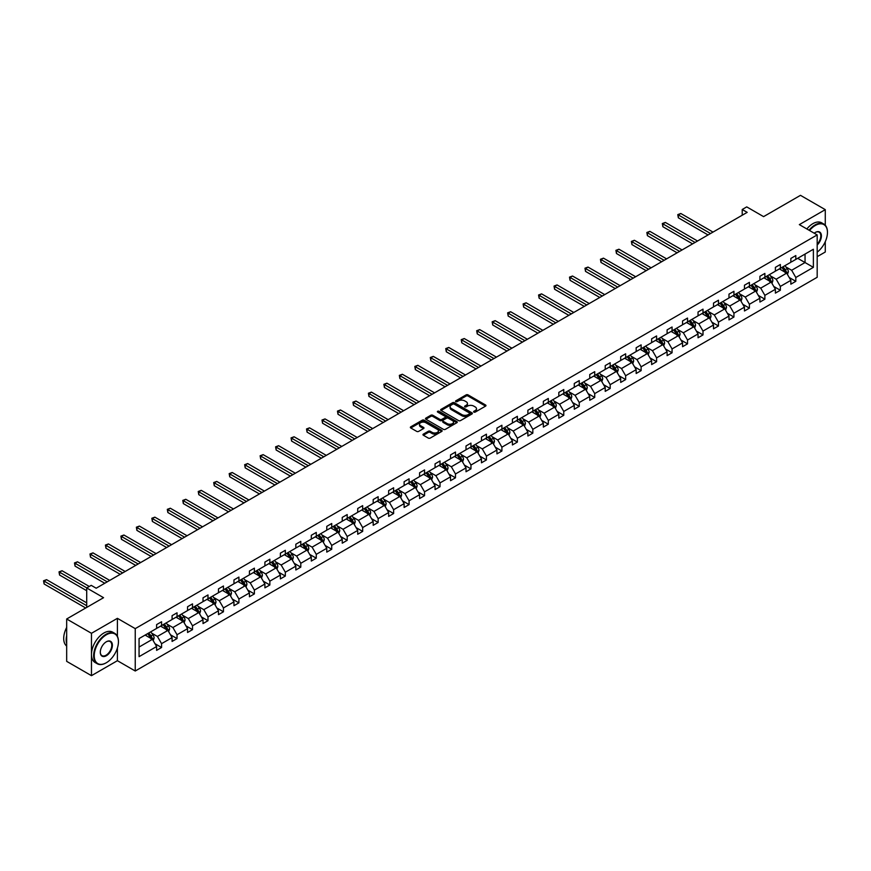 <?xml version="1.0" encoding="UTF-8"?>
<svg xmlns="http://www.w3.org/2000/svg" width="871" height="871" viewBox="0 0 871 871"><rect width="100%" height="100%" fill="white"/><g stroke="black" fill="none" stroke-linecap="round" stroke-linejoin="round"><path stroke-width="1.31" d="M473.868 412.103A0.969 0.555 0 0 0 475.228 412.103L485.572 406.126A1.372 0.795 0 0 0 485.974 405.57A1.372 0.795 0 0 0 485.572 405.004L468.054 394.89A1.372 0.795 0 0 0 466.105 394.89L455.762 400.867A0.969 0.555 0 0 0 457.123 401.651L458.462 400.878A4.409 2.548 0 0 1 464.689 400.878L466.148 401.716A4.409 2.548 0 0 1 467.444 403.513A4.409 2.548 0 0 1 466.148 405.32L464.809 406.093A0.969 0.555 0 0 0 466.17 406.877L467.509 406.104A4.409 2.548 0 0 1 473.748 406.104L475.207 406.942A4.409 2.548 0 0 1 476.491 408.739A4.409 2.548 0 0 1 475.207 410.546L473.868 411.319A0.969 0.555 0 0 0 473.868 412.103L473.868 411.319M825.273 225.241L825.273 209.65L800.482 195.333L763.584 216.629L746.73 206.895L742.223 209.497L742.223 215.224M817.183 256.673L825.273 252.013L825.273 241.692M117.4 636.287L117.4 618.334L91.466 633.304L91.466 675.667L66.675 661.35L66.675 618.987L103.562 597.691L86.708 587.958L86.708 607.425M91.466 633.304L66.675 618.987M423.371 434.117A1.372 0.795 0 0 0 422.968 434.673A1.372 0.795 0 0 0 423.371 435.239L428.292 438.08A1.372 0.795 0 0 0 430.23 438.08L441.717 431.45A1.372 0.795 0 0 0 442.12 430.884A1.372 0.795 0 0 0 441.717 430.318L424.199 420.203A1.372 0.795 0 0 0 422.25 420.203L410.764 426.834A1.372 0.795 0 0 0 410.361 427.4A1.372 0.795 0 0 0 410.764 427.966L416.708 431.385A1.372 0.795 0 0 0 418.646 431.385L423.567 428.554A1.372 0.795 0 0 0 423.97 427.988A1.372 0.795 0 0 0 423.567 427.432L420.617 425.723A3.68 2.123 0 0 1 419.539 424.221A3.68 2.123 0 0 1 421.814 422.261A3.68 2.123 0 0 1 425.832 422.718L437.362 429.381A3.68 2.123 0 0 1 438.44 430.884A3.68 2.123 0 0 1 436.164 432.843A3.68 2.123 0 0 1 432.158 432.386L430.23 431.276A1.372 0.795 0 0 0 428.292 431.276L423.371 434.117L423.371 435.239M86.708 587.958L91.215 585.356L96.18 588.219L747.176 212.361L742.223 209.497M117.4 618.334L135.245 628.633L817.183 234.92L817.183 277.283L135.245 671.008L135.245 628.633M825.273 209.65L799.338 224.62L817.183 234.92M458.56 420.595A1.372 0.795 0 0 0 460.509 420.595L471.995 413.965A1.372 0.795 0 0 0 472.398 413.409A1.372 0.795 0 0 0 471.995 412.843L454.466 402.729A1.372 0.795 0 0 0 452.528 402.729L441.042 409.359A1.372 0.795 0 0 0 440.639 409.925A1.372 0.795 0 0 0 441.042 410.481L458.56 420.595M438.069 412.31A0.969 0.555 0 0 1 439.038 412.44L456.84 422.718L445.364 429.338A1.372 0.795 0 0 1 443.426 429.338L425.897 419.223L430.818 416.403L430.818 415.26L425.897 418.102A1.372 0.795 0 0 0 425.494 418.657A1.372 0.795 0 0 0 425.897 419.223L425.897 418.102M430.818 416.403A1.372 0.795 0 0 1 432.767 416.403L432.767 415.26A1.372 0.795 0 0 0 430.818 415.26M432.767 415.26L439.866 419.365A1.372 0.795 0 0 0 441.815 419.365L445.081 417.481A1.372 0.795 0 0 0 445.484 416.915A1.372 0.795 0 0 0 445.081 416.36L437.678 412.092A0.969 0.555 0 0 1 439.038 411.297L456.85 421.586A1.372 0.795 0 0 1 457.253 422.141A1.372 0.795 0 0 1 456.85 422.707L456.85 421.586M139.066 638.574L156.617 628.437L156.617 624.605L161.571 621.742L161.571 625.574L172.088 619.51L172.088 615.666L177.042 612.803L177.042 616.646L187.559 610.571L187.559 606.739L192.513 603.875L192.513 607.708L203.019 601.643L203.019 597.811L207.984 594.947L207.984 598.78L218.49 592.716L218.49 588.872L223.455 586.009L223.455 589.852L233.961 583.777L233.961 579.944L238.915 577.081L238.915 580.913L249.433 574.849L249.433 571.017L254.386 568.153L254.386 571.986L264.904 565.921L264.904 562.078L269.858 559.215L269.858 563.058L280.375 556.983L280.375 553.15L285.329 550.287L285.329 554.119L295.835 548.055L295.835 544.223L300.8 541.359L300.8 545.192L311.306 539.127L311.306 535.284L316.271 532.421L316.271 536.264L326.777 530.189L326.777 526.356L331.731 523.493L331.731 527.325L342.249 521.261L342.249 517.428L347.202 514.565L347.202 518.397L357.72 512.333L357.72 508.49L362.674 505.637L362.674 509.47L373.191 503.394L373.191 499.562L378.145 496.699L378.145 500.542L388.651 494.467L388.651 490.634L393.616 487.771L393.616 491.603L404.122 485.539L404.122 481.707L409.087 478.843L409.087 482.676L419.593 476.611L419.593 472.768L424.547 469.905L424.547 473.748L435.065 467.673L435.065 463.84L440.018 460.977L440.018 464.809L450.536 458.745L450.536 454.912L455.489 452.049L455.489 455.881L466.007 449.817L466.007 445.974L470.961 443.11L470.961 446.954L481.467 440.878L481.467 437.046L486.432 434.183L486.432 438.015L496.938 431.951L496.938 428.118L501.903 425.255L501.903 429.087L512.409 423.023L512.409 419.18L517.374 416.316L517.374 420.16L527.88 414.084L527.88 410.252L532.834 407.388L532.834 411.221L543.352 405.157L543.352 401.324L548.305 398.461L548.305 402.293L558.823 396.229L558.823 392.386L563.777 389.522L563.777 393.365L574.283 387.29L574.283 383.458L579.248 380.594L579.248 384.427L589.754 378.362L589.754 374.53L594.719 371.667L594.719 375.499L605.225 369.435L605.225 365.591L610.19 362.739L610.19 366.571L620.696 360.496L620.696 356.664L625.65 353.8L625.65 357.643L636.168 351.568L636.168 347.736L641.121 344.872L641.121 348.705L651.639 342.641L651.639 338.808L656.592 335.945L656.592 339.777L667.099 333.713L667.099 329.869L672.064 327.006L672.064 330.849L682.57 324.774L682.57 320.942L687.535 318.078L687.535 321.911L698.041 315.846L698.041 312.014L703.006 309.151L703.006 312.983L713.512 306.919L713.512 303.075L718.466 300.212L718.466 304.055L728.983 297.98L728.983 294.148L733.937 291.284L733.937 295.117L744.455 289.052L744.455 285.22L749.408 282.356L749.408 286.189L759.926 280.124L759.926 276.281L764.88 273.418L764.88 277.261L775.386 271.186L775.386 267.353L780.351 264.49L780.351 268.322L790.857 262.258L790.857 258.426L795.822 255.562L795.822 259.395L813.372 249.258L813.372 267.353L795.822 277.49L795.822 281.322L790.857 284.186L790.857 280.353L780.351 286.417L780.351 290.25L775.386 293.113L775.386 289.281L764.88 295.345L764.88 299.189L759.926 302.052L759.926 298.209L749.408 304.284L749.408 308.116L744.455 310.98L744.455 307.147L733.937 313.212L733.937 317.044L728.983 319.907L728.983 316.075L718.466 322.139L718.466 325.983L713.512 328.846L713.512 325.003L703.006 331.078L703.006 334.91L698.041 337.774L698.041 333.941L687.535 340.006L687.535 343.838L682.57 346.702L682.57 342.869L672.064 348.933L672.064 352.777L667.099 355.64L667.099 351.797L656.592 357.872L656.592 361.705L651.639 364.568L651.639 360.736L641.121 366.8L641.121 370.632L636.168 373.496L636.168 369.663L625.65 375.728L625.65 379.571L620.696 382.423L620.696 378.591L610.19 384.666L610.19 388.499L605.225 391.362L605.225 387.519L594.719 393.594L594.719 397.426L589.754 400.29L589.754 396.457L579.248 402.522L579.248 406.354L574.283 409.218L574.283 405.385L563.777 411.45L563.777 415.293L558.823 418.156L558.823 414.313L548.305 420.388L548.305 424.221L543.352 427.084L543.352 423.252L532.834 429.316L532.834 433.148L527.88 436.012L527.88 432.179L517.374 438.244L517.374 442.087L512.409 444.95L512.409 441.107L501.903 447.182L501.903 451.015L496.938 453.878L496.938 450.046L486.432 456.11L486.432 459.942L481.467 462.806L481.467 458.973L470.961 465.038L470.961 468.881L466.007 471.744L466.007 467.901L455.489 473.976L455.489 477.809L450.536 480.672L450.536 476.84L440.018 482.904L440.018 486.737L435.065 489.6L435.065 485.768L424.547 491.832L424.547 495.675L419.593 498.539L419.593 494.695L409.087 500.771L409.087 504.603L404.122 507.466L404.122 503.634L393.616 509.698L393.616 513.531L388.651 516.394L388.651 512.562L378.145 518.626L378.145 522.469L373.191 525.322L373.191 521.489L362.674 527.565L362.674 531.397L357.72 534.261L357.72 530.417L347.202 536.492L347.202 540.325L342.249 543.188L342.249 539.356L331.731 545.42L331.731 549.253L326.777 552.116L326.777 548.284L316.271 554.348L316.271 558.191L311.306 561.055L311.306 557.211L300.8 563.287L300.8 567.119L295.835 569.982L295.835 566.15L285.329 572.214L285.329 576.047L280.375 578.91L280.375 575.078L269.858 581.142L269.858 584.985L264.904 587.849L264.904 584.005L254.386 590.081L254.386 593.913L249.433 596.777L249.433 592.944L238.915 599.008L238.915 602.841L233.961 605.704L233.961 601.872L223.455 607.936L223.455 611.78L218.49 614.643L218.49 610.8L207.984 616.875L207.984 620.707L203.019 623.571L203.019 619.738L192.513 625.803L192.513 629.635L187.559 632.498L187.559 628.666L177.042 634.73L177.042 638.574L172.088 641.437L172.088 637.594L161.571 643.669L161.571 647.501L156.617 650.365L156.617 646.532L139.066 656.658L139.066 638.574M160.58 626.151L167.918 630.386L157.411 636.451L151.674 633.141M157.411 636.451L161.571 643.669M167.918 630.386L172.088 637.594M156.617 627.523L157.411 627.98L161.571 625.574M176.051 617.212L183.389 621.448L172.883 627.523L167.134 624.202M172.883 627.523L177.042 634.73M183.389 621.448L187.559 628.666M172.088 618.584L172.883 619.041L177.042 616.646M191.522 608.285L198.86 612.52L188.343 618.584L182.605 615.274M188.343 618.584L192.513 625.803M198.86 612.52L203.019 619.738M187.559 609.656L188.343 610.114L192.513 607.708M206.993 599.357L214.331 603.592L203.814 609.656L198.076 606.347M203.814 609.656L207.984 616.875M214.331 603.592L218.49 610.8M203.019 600.729L203.814 601.186L207.984 598.78M222.464 590.418L229.802 594.653L219.285 600.729L213.547 597.408M219.285 600.729L223.455 607.936M229.802 594.653L233.961 601.872M218.49 591.79L219.285 592.258L223.455 589.852M237.925 581.49L245.263 585.726L234.756 591.79L229.019 588.48M234.756 591.79L238.915 599.008M245.263 585.726L249.433 592.944M233.961 582.862L234.756 583.32L238.915 580.913M253.396 572.563L260.734 576.798L250.227 582.862L244.49 579.553M250.227 582.862L254.386 590.081M260.734 576.798L264.904 584.005M249.433 573.935L250.227 574.392L254.386 571.986M268.867 563.624L276.205 567.859L265.699 573.935L259.95 570.614M265.699 573.935L269.858 581.142M276.205 567.859L280.375 575.078M264.904 565.007L265.699 565.464L269.858 563.058M284.338 554.696L291.676 558.932L281.159 565.007L275.421 561.686M281.159 565.007L285.329 572.214M291.676 558.932L295.835 566.15M280.375 556.068L281.159 556.525L285.329 554.119M299.809 545.769L307.147 550.004L296.63 556.068L290.892 552.758M296.63 556.068L300.8 563.287M307.147 550.004L311.306 557.211M295.835 547.14L296.63 547.598L300.8 545.192M315.28 536.83L322.618 541.076L312.101 547.14L306.363 543.831M312.101 547.14L316.271 554.348M322.618 541.076L326.777 548.284M311.306 538.213L312.101 538.67L316.271 536.264M330.74 527.902L338.079 532.137L327.572 538.213L321.835 534.892M327.572 538.213L331.731 545.42M338.079 532.137L342.249 539.356M326.777 529.274L327.572 529.731L331.731 527.325M346.212 518.974L353.55 523.21L343.043 529.274L337.306 525.964M343.043 529.274L347.202 536.492M353.55 523.21L357.72 530.417M342.249 520.346L343.043 520.804L347.202 518.397M361.683 510.036L369.021 514.282L358.514 520.346L352.766 517.036M358.514 520.346L362.674 527.565M369.021 514.282L373.191 521.489M357.72 511.419L358.514 511.876L362.674 509.47M377.154 501.108L384.492 505.343L373.975 511.419L368.237 508.098M373.975 511.419L378.145 518.626M384.492 505.343L388.651 512.562M373.191 502.48L373.975 502.937L378.145 500.542M392.625 492.18L399.963 496.416L389.446 502.48L383.708 499.17M389.446 502.48L393.616 509.698M399.963 496.416L404.122 503.634M388.651 493.552L389.446 494.009L393.616 491.603M408.096 483.253L415.434 487.488L404.917 493.552L399.179 490.242M404.917 493.552L409.087 500.771M415.434 487.488L419.593 494.695M404.122 484.624L404.917 485.082L409.087 482.676M423.556 474.314L430.895 478.549L420.388 484.624L414.65 481.304M420.388 484.624L424.547 491.832M430.895 478.549L435.065 485.768M419.593 475.686L420.388 476.143L424.547 473.748M439.028 465.386L446.366 469.621L435.859 475.686L430.122 472.376M435.859 475.686L440.018 482.904M446.366 469.621L450.536 476.84M435.065 466.758L435.859 467.215L440.018 464.809M454.499 456.458L461.837 460.694L451.33 466.758L445.582 463.448M451.33 466.758L455.489 473.976M461.837 460.694L466.007 467.901M450.536 457.83L451.33 458.288L455.489 455.881M469.97 447.52L477.308 451.755L466.791 457.83L461.053 454.51M466.791 457.83L470.961 465.038M477.308 451.755L481.467 458.973M466.007 448.892L466.791 449.36L470.961 446.954M485.441 438.592L492.779 442.827L482.262 448.892L476.524 445.582M482.262 448.892L486.432 456.11M492.779 442.827L496.938 450.046M481.467 439.964L482.262 440.421L486.432 438.015M500.912 429.664L508.25 433.9L497.733 439.964L491.995 436.654M497.733 439.964L501.903 447.182M508.25 433.9L512.409 441.107M496.938 431.036L497.733 431.493L501.903 429.087M516.372 420.726L523.711 424.961L513.204 431.036L507.466 427.715M513.204 431.036L517.374 438.244M523.711 424.961L527.88 432.179M512.409 422.108L513.204 422.566L517.374 420.16M531.843 411.798L539.182 416.033L528.675 422.108L522.938 418.788M528.675 422.108L532.834 429.316M539.182 416.033L543.352 423.252M527.88 413.17L528.675 413.627L532.834 411.221M547.315 402.87L554.653 407.105L544.146 413.17L538.398 409.86M544.146 413.17L548.305 420.388M554.653 407.105L558.823 414.313M543.352 404.242L544.146 404.699L548.305 402.293M562.786 393.932L570.124 398.178L559.607 404.242L553.869 400.932M559.607 404.242L563.777 411.45M570.124 398.178L574.283 405.385M558.823 395.314L559.607 395.772L563.777 393.365M578.257 385.004L585.595 389.239L575.078 395.314L569.34 391.994M575.078 395.314L579.248 402.522M585.595 389.239L589.754 396.457M574.283 386.376L575.078 386.833L579.248 384.427M593.728 376.076L601.066 380.311L590.549 386.376L584.811 383.066M590.549 386.376L594.719 393.594M601.066 380.311L605.225 387.519M589.754 377.448L590.549 377.905L594.719 375.499M609.188 367.137L616.526 371.384L606.02 377.448L600.282 374.138M606.02 377.448L610.19 384.666M616.526 371.384L620.696 378.591M605.225 368.52L606.02 368.977L610.19 366.571M624.659 358.21L631.998 362.445L621.491 368.52L615.753 365.199M621.491 368.52L625.65 375.728M631.998 362.445L636.168 369.663M620.696 359.581L621.491 360.039L625.65 357.643M640.131 349.282L647.469 353.517L636.962 359.581L631.214 356.272M636.962 359.581L641.121 366.8M647.469 353.517L651.639 360.736M636.168 350.654L636.962 351.111L641.121 348.705M655.602 340.354L662.94 344.589L652.433 350.654L646.685 347.344M652.433 350.654L656.592 357.872M662.94 344.589L667.099 351.797M651.639 341.726L652.433 342.183L656.592 339.777M671.073 331.416L678.411 335.651L667.894 341.726L662.156 338.405M667.894 341.726L672.064 348.933M678.411 335.651L682.57 342.869M667.099 332.787L667.894 333.245L672.064 330.849M686.544 322.488L693.882 326.723L683.365 332.787L677.627 329.478M683.365 332.787L687.535 340.006M693.882 326.723L698.041 333.941M682.57 323.86L683.365 324.317L687.535 321.911M702.004 313.56L709.342 317.795L698.836 323.86L693.098 320.55M698.836 323.86L703.006 331.078M709.342 317.795L713.512 325.003M698.041 314.932L698.836 315.389L703.006 312.983M717.475 304.621L724.814 308.857L714.307 314.932L708.569 311.611M714.307 314.932L718.466 322.139M724.814 308.857L728.983 316.075M713.512 305.993L714.307 306.461L718.466 304.055M732.947 295.694L740.285 299.929L729.778 305.993L724.041 302.683M729.778 305.993L733.937 313.212M740.285 299.929L744.455 307.147M728.983 297.065L729.778 297.523L733.937 295.117M748.418 286.766L755.756 291.001L745.249 297.065L739.501 293.756M745.249 297.065L749.408 304.284M755.756 291.001L759.926 298.209M744.455 288.138L745.249 288.595L749.408 286.189M763.889 277.827L771.227 282.062L760.71 288.138L754.972 284.817M760.71 288.138L764.88 295.345M771.227 282.062L775.386 289.281M759.926 279.21L760.71 279.667L764.88 277.261M779.36 268.899L786.698 273.135L776.181 279.21L770.443 275.889M776.181 279.21L780.351 286.417M786.698 273.135L790.857 280.353M775.386 270.271L776.181 270.729L780.351 268.322M797.705 258.306L805.044 262.541L791.652 270.271L785.914 266.962M791.652 270.271L795.822 277.49M813.372 267.353L805.044 262.541L805.044 254.071L813.372 249.258M91.466 675.667L117.4 660.697L135.245 671.008M790.857 261.344L791.652 261.801L795.822 259.395M139.066 647.044L152.447 639.314L145.109 635.079M152.447 639.314L156.617 646.532M789.224 277.511L795.822 281.322M773.753 286.45L780.351 290.25M758.282 295.378L764.88 299.189M742.811 304.306L749.408 308.116M727.35 313.244L733.937 317.044M711.879 322.172L718.466 325.983M696.408 331.1L703.006 334.91M680.937 340.038L687.535 343.838M665.466 348.966L672.064 352.777M649.995 357.894L656.592 361.705M634.534 366.833L641.121 370.632M619.063 375.76L625.65 379.571M603.592 384.688L610.19 388.499M588.121 393.616L594.719 397.426M572.65 402.554L579.248 406.354M557.179 411.482L563.777 415.293M541.718 420.41L548.305 424.221M526.247 429.349L532.834 433.148M510.776 438.276L517.374 442.087M495.305 447.204L501.903 451.015M479.834 456.143L486.432 459.942M464.363 465.07L470.961 468.881M448.892 473.998L455.489 477.809M433.431 482.937L440.018 486.737M417.96 491.865L424.547 495.675M402.489 500.792L409.087 504.603M387.018 509.731L393.616 513.531M371.547 518.659L378.145 522.469M356.076 527.586L362.674 531.397M340.615 536.514L347.202 540.325M325.144 545.453L331.731 549.253M309.673 554.381L316.271 558.191M294.202 563.308L300.8 567.119M278.731 572.247L285.329 576.047M263.26 581.175L269.858 584.985M247.8 590.103L254.386 593.913M232.328 599.041L238.915 602.841M216.857 607.969L223.455 611.78M201.386 616.897L207.984 620.707M185.915 625.835L192.513 629.635M170.444 634.763L177.042 638.574M154.984 643.691L161.571 647.501M117.4 660.697L117.4 648.046M474.249 412.233L475.207 411.689A4.409 2.548 0 0 0 476.491 409.893L476.491 408.739M467.444 403.513L467.444 404.667A4.409 2.548 0 0 1 466.148 406.463L465.201 407.007M485.55 406.136L468.054 396.033A1.372 0.795 0 0 0 466.105 396.033L456.143 401.781M471.973 413.975L454.466 403.872A1.372 0.795 0 0 0 452.528 403.872L441.053 410.491M469.556 413.801A0.969 0.555 0 0 0 469.556 413.017L454.183 404.133A0.969 0.555 0 0 0 452.811 404.133L451.407 404.95A4.409 2.548 0 0 0 450.111 406.746A4.409 2.548 0 0 0 451.407 408.543L461.913 414.618A4.409 2.548 0 0 0 468.141 414.618L469.556 413.801L469.556 414.944A0.969 0.555 0 0 0 469.839 414.552L469.839 413.409M450.111 406.746L450.111 407.889A4.409 2.548 0 0 0 451.407 409.697L451.407 408.543M469.556 414.944L468.141 415.761A4.409 2.548 0 0 1 461.913 415.761L451.407 409.697M432.767 416.403L439.866 420.508A1.372 0.795 0 0 0 441.815 420.508L445.081 418.624A1.372 0.795 0 0 0 445.484 418.069L445.484 416.915M447.248 423.622A3.68 2.123 0 0 0 451.254 424.079A3.68 2.123 0 0 0 453.53 422.119A3.68 2.123 0 0 0 452.452 420.617L448.391 418.265A1.372 0.795 0 0 0 446.442 418.265L443.176 420.149A1.372 0.795 0 0 0 442.773 420.715A1.372 0.795 0 0 0 443.176 421.27L447.248 423.622L447.248 424.765A3.68 2.123 0 0 0 451.254 425.222A3.68 2.123 0 0 0 453.53 423.262L453.53 422.119M442.773 420.715L442.773 421.858A1.372 0.795 0 0 0 443.176 422.424L443.176 421.27M447.248 424.765L443.176 422.424M438.44 430.884L438.44 432.027A3.68 2.123 0 0 1 436.164 433.998A3.68 2.123 0 0 1 432.158 433.529L430.23 432.419A1.372 0.795 0 0 0 428.292 432.419L423.393 435.25M419.539 424.221L419.539 425.375A3.68 2.123 0 0 0 420.617 426.877L420.617 425.723M423.546 428.565L420.617 426.877M441.717 430.318L441.717 431.45L424.199 421.357A1.372 0.795 0 0 0 422.25 421.357L410.785 427.977L410.764 426.834M787.449 274.441L788.364 271.806A3.713 2.145 -120 0 0 787.177 268.638L784.945 265.677M780.949 269.825L779.991 268.529M713.011 232.089L680.817 213.493L678.335 214.93L678.335 217.794L708.058 234.952M785.163 272.656L786.35 271.97A3.713 2.145 -120 0 0 785.294 269.727L783.062 266.755M782.136 267.299L784.586 270.565A1.894 1.089 60 0 1 784.923 271.142L786.35 271.97M781.875 267.451L784.096 270.413A3.713 2.145 60 0 1 785.021 272.177M678.335 217.794L677.79 214.614L710.54 233.515M677.79 214.614L680.817 213.493M817.183 252.165A17.104 9.875 120 0 0 827.45 232.426A17.104 9.875 120 0 0 815.354 225.447A17.104 9.875 120 0 0 809.551 230.51M809.028 230.216A17.529 10.125 -60 0 1 815.06 224.936A17.529 10.125 -60 0 1 823.824 224.065A17.529 10.125 -60 0 1 827.45 232.089A17.529 10.125 -60 0 1 827.45 232.263M814.222 233.21A8.558 4.943 -60 0 1 815.354 232.426L815.354 232.426A8.558 4.943 -60 0 1 821.331 234.898A8.558 4.943 -60 0 1 817.183 245.012M806.851 228.953A17.529 10.125 -60 0 1 812.872 223.673A17.529 10.125 -60 0 1 821.636 222.802L823.824 224.065M817.183 244.185A8.133 4.693 120 0 0 819.121 232.198A8.133 4.693 120 0 0 815.202 232.524M106.044 662.896L106.338 662.733A17.104 9.875 120 0 0 118.434 641.775A17.104 9.875 120 0 0 106.338 634.796A17.104 9.875 120 0 0 94.242 655.743A17.104 9.875 120 0 0 106.338 662.733L106.044 662.896A17.529 10.125 -60 0 1 97.28 663.767A17.529 10.125 -60 0 1 94.591 649.722A17.529 10.125 -60 0 1 106.044 634.273A17.529 10.125 -60 0 1 114.809 633.402A17.529 10.125 -60 0 1 118.434 641.437A17.529 10.125 -60 0 1 118.434 641.6M106.338 655.743A8.558 4.943 -60 0 1 100.296 652.248A8.558 4.943 -60 0 1 106.338 641.775L106.338 641.775A8.558 4.943 -60 0 1 112.392 645.269A8.558 4.943 -60 0 1 106.338 655.743M100.296 652.074A8.133 4.693 120 0 0 101.972 655.634A8.133 4.693 120 0 0 106.044 655.232A8.133 4.693 120 0 0 111.357 648.057A8.133 4.693 120 0 0 110.105 641.546A8.133 4.693 120 0 0 106.186 641.862M97.28 663.767L95.091 662.504A17.529 10.125 -60 0 1 92.413 648.46A17.529 10.125 -60 0 1 103.856 633.021A17.529 10.125 -60 0 1 112.62 632.15L114.809 633.402M66.675 643.604A17.529 10.125 -60 0 1 66.675 635.59M66.675 646.042A17.529 10.125 -60 0 1 66.675 627.436M771.978 283.369L772.893 280.734A3.713 2.145 -120 0 0 771.706 277.577L769.474 274.605M765.489 278.753L764.52 277.468M697.551 241.017L665.346 222.432L662.875 223.858L662.875 226.721L692.587 243.88M769.692 281.583L770.889 280.898A3.713 2.145 -120 0 0 769.822 278.666L767.591 275.693M766.665 276.227L769.115 279.504A1.894 1.089 60 0 1 769.452 280.07L770.889 280.898M766.404 276.379L768.636 279.351A3.713 2.145 60 0 1 769.561 281.104M662.875 226.721L662.319 223.542L695.069 242.454M662.319 223.542L665.346 222.432M756.507 292.308L757.422 289.673A3.713 2.145 -120 0 0 756.235 286.505L754.014 283.532M750.018 287.68L749.049 286.396M682.08 249.944L649.875 231.359L647.403 232.797L647.403 235.649L677.115 252.808M754.221 290.511L755.418 289.825A3.713 2.145 -120 0 0 754.351 287.593L752.119 284.621M751.194 285.155L753.644 288.432A1.894 1.089 60 0 1 753.992 289.009L755.418 289.825M750.933 285.307L753.165 288.279A3.713 2.145 60 0 1 754.09 290.032M647.403 235.649L646.859 232.481L679.598 251.381M646.859 232.481L649.875 231.359M741.036 301.235L741.95 298.601A3.713 2.145 -120 0 0 740.764 295.432L738.543 292.46M734.547 296.619L733.578 295.323M666.609 258.883L634.415 240.287L631.932 241.724L631.932 244.588L661.655 261.746M738.76 299.45L739.947 298.764A3.713 2.145 -120 0 0 738.88 296.521L736.659 293.549M735.723 294.093L738.173 297.359A1.894 1.089 60 0 1 738.521 297.936L739.947 298.764M735.462 294.235L737.693 297.207A3.713 2.145 60 0 1 738.619 298.971M631.932 244.588L631.388 241.409L664.127 260.309M631.388 241.409L634.415 240.287M725.576 310.163L726.479 307.528A3.713 2.145 -120 0 0 725.293 304.371L723.072 301.399M719.076 305.547L718.107 304.262M651.138 267.811L618.943 249.226L616.461 250.652L616.461 253.515L646.184 270.674M723.289 308.378L724.476 307.692A3.713 2.145 -120 0 0 723.409 305.46L721.188 302.487M720.252 303.021L722.701 306.287A1.894 1.089 60 0 1 723.05 306.864L724.476 307.692M720.001 303.173L722.222 306.146A3.713 2.145 60 0 1 723.148 307.899M616.461 253.515L615.917 250.336L648.655 269.248M615.917 250.336L618.943 249.226M710.105 319.102L711.008 316.467A3.713 2.145 -120 0 0 709.832 313.299L707.6 310.326M703.605 314.475L702.647 313.19M635.667 276.738L603.472 258.154L600.99 259.58L600.99 262.443L630.713 279.602M707.818 317.305L709.005 316.619A3.713 2.145 -120 0 0 707.938 314.387L705.717 311.415M704.781 311.949L707.241 315.226A1.894 1.089 60 0 1 707.579 315.803L709.005 316.619M704.53 312.101L706.751 315.073A3.713 2.145 60 0 1 707.677 316.826M600.99 262.443L600.446 259.275L633.195 278.176M600.446 259.275L603.472 258.154M694.633 328.029L695.548 325.395A3.713 2.145 -120 0 0 694.361 322.226L692.129 319.254M688.134 323.413L687.175 322.118M620.196 285.677L588.001 267.081L585.519 268.518L585.519 271.382L615.242 288.541M692.347 326.244L693.534 325.558A3.713 2.145 -120 0 0 692.478 323.315L690.246 320.343M689.32 320.887L691.77 324.154A1.894 1.089 60 0 1 692.107 324.731L693.534 325.558M689.059 321.029L691.28 324.001A3.713 2.145 60 0 1 692.205 325.765M585.519 271.382L584.974 268.203L617.724 287.103M584.974 268.203L588.001 267.081M679.162 336.957L680.077 334.322A3.713 2.145 -120 0 0 678.89 331.165L676.658 328.193M672.673 332.341L671.704 331.056M604.735 294.605L572.53 276.02L570.059 277.446L570.059 280.31L599.771 297.468M676.876 335.172L678.063 334.486A3.713 2.145 -120 0 0 677.007 332.254L674.775 329.282M673.849 329.815L676.299 333.081A1.894 1.089 60 0 1 676.636 333.658L678.063 334.486M673.588 329.967L675.809 332.94A3.713 2.145 60 0 1 676.745 334.693M570.059 280.31L569.503 277.13L602.253 296.031M569.503 277.13L572.53 276.02M663.691 345.896L664.606 343.261A3.713 2.145 -120 0 0 663.419 340.093L661.198 337.121M657.202 341.269L656.233 339.984M589.264 303.533L557.059 284.948L554.587 286.374L554.587 289.237L584.299 306.396M661.405 344.099L662.602 343.414A3.713 2.145 -120 0 0 661.535 341.182L659.303 338.209M658.378 338.743L660.828 342.02A1.894 1.089 60 0 1 661.176 342.597L662.602 343.414M658.117 338.895L660.349 341.868A3.713 2.145 60 0 1 661.274 343.62M554.587 289.237L554.043 286.069L586.782 304.97M554.043 286.069L557.059 284.948M648.22 354.824L649.135 352.189A3.713 2.145 -120 0 0 647.948 349.021L645.727 346.048M641.731 350.207L640.762 348.912M573.793 312.471L541.599 293.875L539.116 295.313L539.116 298.176L568.828 315.335M645.944 353.038L647.131 352.341A3.713 2.145 -120 0 0 646.064 350.109L643.843 347.137M642.907 347.681L645.357 350.948A1.894 1.089 60 0 1 645.705 351.525L647.131 352.341M642.646 347.823L644.878 350.795A3.713 2.145 60 0 1 645.803 352.548M539.116 298.176L538.572 294.997L571.311 313.898M538.572 294.997L541.599 293.875M632.749 363.751L633.663 361.117A3.713 2.145 -120 0 0 632.477 357.959L630.256 354.987M626.26 359.135L625.291 357.85M558.322 321.399L526.128 302.814L523.645 304.24L523.645 307.104L553.368 324.262M630.473 361.966L631.66 361.28A3.713 2.145 -120 0 0 630.593 359.048L628.372 356.076M627.436 356.609L629.885 359.875A1.894 1.089 60 0 1 630.234 360.452L631.66 361.28M627.174 356.762L629.406 359.734A3.713 2.145 60 0 1 630.332 361.487M523.645 307.104L523.101 303.925L555.84 322.825M523.101 303.925L526.128 302.814M617.289 372.679L618.192 370.055A3.713 2.145 -120 0 0 617.006 366.887L614.784 363.915M610.789 368.063L609.831 366.778M542.851 330.327L510.656 311.742L508.174 313.168L508.174 316.031L537.897 333.19M615.002 370.894L616.189 370.208A3.713 2.145 -120 0 0 615.122 367.976L612.901 365.003M611.965 365.537L614.414 368.814A1.894 1.089 60 0 1 614.763 369.38L616.189 370.208M611.714 365.689L613.935 368.662A3.713 2.145 60 0 1 614.861 370.415M508.174 316.031L507.63 312.852L540.379 331.764M507.63 312.852L510.656 311.742M601.817 381.618L602.732 378.983A3.713 2.145 -120 0 0 601.545 375.815L599.313 372.842M595.318 377.001L594.36 375.706M527.38 339.265L495.185 320.67L492.703 322.107L492.703 324.97L522.426 342.129M599.531 379.832L600.718 379.135A3.713 2.145 -120 0 0 599.662 376.903L597.43 373.931M596.504 374.476L598.954 377.742A1.894 1.089 60 0 1 599.292 378.319L600.718 379.135M596.243 374.617L598.464 377.589A3.713 2.145 60 0 1 599.39 379.342M492.703 324.97L492.159 321.791L524.908 340.692M492.159 321.791L495.185 320.67M586.346 390.546L587.261 387.911A3.713 2.145 -120 0 0 586.074 384.753L583.842 381.781M579.857 385.929L578.888 384.634M511.919 348.193L479.714 329.608L477.243 331.034L477.243 333.898L506.955 351.057M584.06 388.76L585.247 388.074A3.713 2.145 -120 0 0 584.191 385.831L581.959 382.859M581.033 383.403L583.483 386.67A1.894 1.089 60 0 1 583.82 387.247L585.247 388.074M580.772 383.556L582.993 386.528A3.713 2.145 60 0 1 583.929 388.281M477.243 333.898L476.687 330.719L509.437 349.619M476.687 330.719L479.714 329.608M570.875 399.473L571.79 396.849A3.713 2.145 -120 0 0 570.603 393.681L568.371 390.709M564.386 394.857L563.417 393.572M496.448 357.121L464.243 338.536L461.772 339.962L461.772 342.826L491.484 359.984M568.589 397.688L569.786 397.002A3.713 2.145 -120 0 0 568.719 394.77L566.488 391.798M565.562 392.331L568.012 395.608A1.894 1.089 60 0 1 568.36 396.174L569.786 397.002M565.301 392.483L567.533 395.456A3.713 2.145 60 0 1 568.458 397.209M461.772 342.826L461.227 339.646L493.966 358.558M461.227 339.646L464.243 338.536M555.404 408.412L556.319 405.777A3.713 2.145 -120 0 0 555.132 402.609L552.911 399.637M548.915 403.785L547.946 402.5M480.977 366.06L448.783 347.464L446.3 348.901L446.3 351.764L476.012 368.912M553.118 406.615L554.315 405.93A3.713 2.145 -120 0 0 553.248 403.698L551.027 400.725M550.091 401.259L552.541 404.536A1.894 1.089 60 0 1 552.889 405.113L554.315 405.93M549.83 401.411L552.062 404.384A3.713 2.145 60 0 1 552.987 406.136M446.3 351.764L445.756 348.585L478.495 367.486M445.756 348.585L448.783 347.464M539.933 417.34L540.847 414.705A3.713 2.145 -120 0 0 539.661 411.537L537.44 408.575M533.444 412.723L532.475 411.428M465.506 374.987L433.312 356.391L430.829 357.829L430.829 360.692L460.552 377.851M537.657 415.554L538.844 414.868A3.713 2.145 -120 0 0 537.777 412.625L535.556 409.653M534.62 410.197L537.069 413.464A1.894 1.089 60 0 1 537.418 414.041L538.844 414.868M534.359 410.35L536.59 413.311A3.713 2.145 60 0 1 537.516 415.075M430.829 360.692L430.285 357.513L463.024 376.414M430.285 357.513L433.312 356.391M524.473 426.267L525.376 423.633A3.713 2.145 -120 0 0 524.19 420.475L521.969 417.503M517.973 421.651L517.015 420.366M450.035 383.915L417.84 365.33L415.358 366.756L415.358 369.62L445.081 386.778M522.186 424.482L523.373 423.796A3.713 2.145 -120 0 0 522.306 421.564L520.085 418.592M519.149 419.125L521.598 422.402A1.894 1.089 60 0 1 521.947 422.968L523.373 423.796M518.898 419.278L521.119 422.25A3.713 2.145 60 0 1 522.045 424.003M415.358 369.62L414.814 366.441L447.552 385.352M414.814 366.441L417.84 365.33M509.002 435.206L509.916 432.571A3.713 2.145 -120 0 0 508.729 429.403L506.497 426.431M502.502 430.579L501.544 429.294M434.564 392.843L402.369 374.258L399.887 375.695L399.887 378.547L429.61 395.706M506.715 433.41L507.902 432.724A3.713 2.145 -120 0 0 506.846 430.492L504.614 427.519M503.688 428.053L506.138 431.33A1.894 1.089 60 0 1 506.476 431.907L507.902 432.724M503.427 428.205L505.648 431.178A3.713 2.145 60 0 1 506.574 432.931M399.887 378.547L399.343 375.379L432.092 394.28M399.343 375.379L402.369 374.258M493.53 444.134L494.445 441.499A3.713 2.145 -120 0 0 493.258 438.331L491.026 435.358M487.041 439.517L486.072 438.222M419.103 401.781L386.898 383.186L384.427 384.623L384.427 387.486L414.139 404.645M491.244 442.348L492.431 441.662A3.713 2.145 -120 0 0 491.375 439.42L489.143 436.447M488.217 436.992L490.667 440.258A1.894 1.089 60 0 1 491.004 440.835L492.431 441.662M487.956 437.133L490.177 440.105A3.713 2.145 60 0 1 491.102 441.869M384.427 387.486L383.871 384.307L416.621 403.208M383.871 384.307L386.898 383.186M478.059 453.062L478.974 450.427A3.713 2.145 -120 0 0 477.787 447.269L475.555 444.297M471.57 448.445L470.601 447.161M403.632 410.709L371.427 392.124L368.956 393.55L368.956 396.414L398.668 413.573M475.773 451.276L476.97 450.59A3.713 2.145 -120 0 0 475.904 448.358L473.672 445.386M472.746 445.919L475.196 449.186A1.894 1.089 60 0 1 475.544 449.763L476.97 450.59M472.485 446.072L474.717 449.044A3.713 2.145 60 0 1 475.642 450.797M368.956 396.414L368.411 393.235L401.15 412.146M368.411 393.235L371.427 392.124M462.588 462L463.503 459.365A3.713 2.145 -120 0 0 462.316 456.197L460.095 453.225M456.099 457.373L455.13 456.088M388.161 419.637L355.967 401.052L353.484 402.478L353.484 405.342L383.196 422.5M460.302 460.204L461.499 459.518A3.713 2.145 -120 0 0 460.432 457.286L458.211 454.314M457.275 454.847L459.725 458.124A1.894 1.089 60 0 1 460.073 458.701L461.499 459.518M457.014 455L459.246 457.972A3.713 2.145 60 0 1 460.171 459.725M353.484 405.342L352.94 402.173L385.679 421.074M352.94 402.173L355.967 401.052M447.117 470.928L448.032 468.293A3.713 2.145 -120 0 0 446.845 465.125L444.624 462.153M440.628 466.312L439.659 465.016M372.69 428.576L340.496 409.98L338.013 411.417L338.013 414.28L367.736 431.439M444.841 469.142L446.028 468.456A3.713 2.145 -120 0 0 444.961 466.214L442.74 463.241M441.804 463.786L444.254 467.052A1.894 1.089 60 0 1 444.602 467.629L446.028 468.456M441.543 463.927L443.775 466.9A3.713 2.145 60 0 1 444.7 468.663M338.013 414.28L337.469 411.101L370.208 430.002M337.469 411.101L340.496 409.98M431.657 479.856L432.56 477.221A3.713 2.145 -120 0 0 431.374 474.064L429.153 471.091M425.157 475.239L424.199 473.955M357.219 437.503L325.025 418.918L322.542 420.345L322.542 423.208L352.265 440.367M429.37 478.07L430.557 477.384A3.713 2.145 -120 0 0 429.49 475.152L427.269 472.18M426.333 472.713L428.782 475.98A1.894 1.089 60 0 1 429.131 476.557L430.557 477.384M426.082 472.866L428.303 475.838A3.713 2.145 60 0 1 429.229 477.591M322.542 423.208L321.998 420.029L354.737 438.93M321.998 420.029L325.025 418.918M416.186 488.794L417.1 486.16A3.713 2.145 -120 0 0 415.913 482.991L413.681 480.019M409.686 484.167L408.728 482.882M341.748 446.431L309.553 427.846L307.071 429.272L307.071 432.136L336.794 449.294M413.899 486.998L415.086 486.312A3.713 2.145 -120 0 0 414.03 484.08L411.798 481.108M410.872 481.641L413.322 484.918A1.894 1.089 60 0 1 413.66 485.495L415.086 486.312M410.611 481.794L412.832 484.766A3.713 2.145 60 0 1 413.758 486.519M307.071 432.136L306.527 428.968L339.276 447.868M306.527 428.968L309.553 427.846M400.714 497.722L401.629 495.087A3.713 2.145 -120 0 0 400.442 491.919L398.21 488.947M394.225 493.106L393.257 491.81M326.277 455.37L294.082 436.774L291.6 438.211L291.6 441.074L321.323 458.233M398.428 495.937L399.615 495.24A3.713 2.145 -120 0 0 398.559 493.008L396.327 490.035M395.401 490.58L397.851 493.846A1.894 1.089 60 0 1 398.189 494.423L399.615 495.24M395.14 490.721L397.361 493.694A3.713 2.145 60 0 1 398.287 495.447M291.6 441.074L291.056 437.895L323.805 456.796M291.056 437.895L294.082 436.774M385.243 506.65L386.158 504.015A3.713 2.145 -120 0 0 384.971 500.858L382.739 497.885M378.754 502.034L377.785 500.749M310.816 464.297L278.611 445.712L276.14 447.139L276.14 450.002L305.852 467.161M382.957 504.864L384.155 504.178A3.713 2.145 -120 0 0 383.088 501.946L380.856 498.974M379.93 499.508L382.38 502.774A1.894 1.089 60 0 1 382.728 503.351L384.155 504.178M379.669 499.66L381.901 502.632A3.713 2.145 60 0 1 382.826 504.385M276.14 450.002L275.595 446.823L308.334 465.724M275.595 446.823L278.611 445.712M369.772 515.578L370.687 512.954A3.713 2.145 -120 0 0 369.5 509.785L367.279 506.813M363.283 510.961L362.314 509.677M295.345 473.225L263.151 454.64L260.669 456.066L260.669 458.93L290.381 476.089M367.486 513.792L368.683 513.106A3.713 2.145 -120 0 0 367.616 510.874L365.395 507.902M364.459 508.435L366.909 511.713A1.894 1.089 60 0 1 367.257 512.279L368.683 513.106M364.198 508.588L366.43 511.56A3.713 2.145 60 0 1 367.355 513.313M260.669 458.93L260.124 455.751L292.863 474.662M260.124 455.751L263.151 454.64M354.301 524.516L355.216 521.881A3.713 2.145 -120 0 0 354.029 518.713L351.808 515.741M347.812 519.9L346.843 518.604M279.874 482.164L247.68 463.568L245.197 465.005L245.197 467.869L274.92 485.027M352.026 522.731L353.212 522.034A3.713 2.145 -120 0 0 352.145 519.802L349.924 516.83M348.988 517.374L351.438 520.64A1.894 1.089 60 0 1 351.786 521.217L353.212 522.034M348.727 517.516L350.959 520.488A3.713 2.145 60 0 1 351.884 522.241M245.197 467.869L244.653 464.689L277.392 483.59M244.653 464.689L247.68 463.568M338.841 533.444L339.744 530.809A3.713 2.145 -120 0 0 338.558 527.652L336.337 524.68M332.341 528.828L331.383 527.532M264.403 491.092L232.209 472.507L229.726 473.933L229.726 476.796L259.449 493.955M336.554 531.658L337.741 530.972A3.713 2.145 -120 0 0 336.674 528.73L334.453 525.757M333.517 526.302L335.966 529.568A1.894 1.089 60 0 1 336.315 530.145L337.741 530.972M333.266 526.454L335.487 529.426A3.713 2.145 60 0 1 336.413 531.179M229.726 476.796L229.182 473.617L261.921 492.518M229.182 473.617L232.209 472.507M323.37 542.372L324.284 539.748A3.713 2.145 -120 0 0 323.097 536.58L320.866 533.607M316.87 537.755L315.912 536.471M248.932 500.019L216.737 481.434L214.255 482.861L214.255 485.724L243.978 502.883M321.083 540.586L322.27 539.9A3.713 2.145 -120 0 0 321.214 537.668L318.982 534.696M318.057 535.23L320.506 538.507A1.894 1.089 60 0 1 320.844 539.073L322.27 539.9M317.795 535.382L320.016 538.354A3.713 2.145 60 0 1 320.942 540.107M214.255 485.724L213.711 482.545L246.46 501.456M213.711 482.545L216.737 481.434M307.899 551.31L308.813 548.676A3.713 2.145 -120 0 0 307.626 545.507L305.394 542.535M301.41 546.683L300.441 545.398M233.461 508.958L201.266 490.362L198.784 491.799L198.784 494.663L228.507 511.81M305.612 549.514L306.799 548.828A3.713 2.145 -120 0 0 305.743 546.596L303.511 543.624M302.585 544.157L305.035 547.434A1.894 1.089 60 0 1 305.373 548.011L306.799 548.828M302.324 544.31L304.545 547.282A3.713 2.145 60 0 1 305.471 549.035M198.784 494.663L198.24 491.484L230.989 510.384M198.24 491.484L201.266 490.362M292.427 560.238L293.342 557.603A3.713 2.145 -120 0 0 292.155 554.435L289.923 551.474M285.938 555.622L284.969 554.326M218 517.886L185.795 499.29L183.324 500.727L183.324 503.59L213.036 520.749M290.141 558.453L291.339 557.767A3.713 2.145 -120 0 0 290.272 555.524L288.04 552.552M287.114 553.096L289.564 556.362A1.894 1.089 60 0 1 289.912 556.939L291.339 557.767M286.853 553.248L289.085 556.21A3.713 2.145 60 0 1 290.01 557.973M183.324 503.59L182.779 500.411L215.518 519.312M182.779 500.411L185.795 499.29M276.956 569.166L277.871 566.531A3.713 2.145 -120 0 0 276.684 563.374L274.463 560.401M270.467 564.55L269.498 563.265M202.529 526.813L170.324 508.229L167.853 509.655L167.853 512.518L197.565 529.677M274.67 567.38L275.867 566.694A3.713 2.145 -120 0 0 274.801 564.462L272.579 561.49M271.643 562.024L274.093 565.301A1.894 1.089 60 0 1 274.441 565.867L275.867 566.694M271.382 562.176L273.614 565.148A3.713 2.145 60 0 1 274.539 566.901M167.853 512.518L167.308 509.339L200.047 528.251M167.308 509.339L170.324 508.229M261.485 578.104L262.4 575.47A3.713 2.145 -120 0 0 261.213 572.301L258.992 569.329M254.996 573.477L254.027 572.193M187.058 535.741L154.864 517.156L152.381 518.593L152.381 521.446L182.104 538.605M259.21 576.308L260.396 575.622A3.713 2.145 -120 0 0 259.329 573.39L257.108 570.418M256.172 570.951L258.622 574.229A1.894 1.089 60 0 1 258.97 574.806L260.396 575.622M255.911 571.104L258.143 574.076A3.713 2.145 60 0 1 259.068 575.829M152.381 521.446L151.837 518.278L184.576 537.178M151.837 518.278L154.864 517.156M246.025 587.032L246.929 584.397A3.713 2.145 -120 0 0 245.742 581.229L243.521 578.257M239.525 582.416L238.567 581.12M171.587 544.68L139.393 526.084L136.91 527.521L136.91 530.385L166.633 547.543M243.738 585.247L244.925 584.561A3.713 2.145 -120 0 0 243.858 582.318L241.637 579.346M240.701 579.89L243.151 583.156A1.894 1.089 60 0 1 243.499 583.733L244.925 584.561M240.45 580.032L242.671 583.004A3.713 2.145 60 0 1 243.597 584.768M136.91 530.385L136.366 527.205L169.105 546.106M136.366 527.205L139.393 526.084M230.554 595.96L231.457 593.325A3.713 2.145 -120 0 0 230.282 590.168L228.05 587.196M224.054 591.344L223.096 590.059M156.116 553.608L123.922 535.023L121.439 536.449L121.439 539.312L151.162 556.471M228.267 594.174L229.454 593.489A3.713 2.145 -120 0 0 228.398 591.257L226.166 588.284M225.241 588.818L227.69 592.084A1.894 1.089 60 0 1 228.028 592.661L229.454 593.489M224.979 588.97L227.2 591.942A3.713 2.145 60 0 1 228.126 593.695M121.439 539.312L120.895 536.133L153.644 555.045M120.895 536.133L123.922 535.023M215.083 604.899L215.997 602.264A3.713 2.145 -120 0 0 214.81 599.096L212.578 596.123M208.594 600.271L207.625 598.987M140.645 562.535L108.45 543.95L105.968 545.377L105.968 548.24L135.691 565.399M212.796 603.102L213.983 602.416A3.713 2.145 -120 0 0 212.927 600.184L210.695 597.212M209.769 597.746L212.219 601.023A1.894 1.089 60 0 1 212.557 601.6L213.983 602.416M209.508 597.898L211.729 600.87A3.713 2.145 60 0 1 212.655 602.623M105.968 548.24L105.424 545.072L138.173 563.973M105.424 545.072L108.45 543.95M199.611 613.826L200.526 611.192A3.713 2.145 -120 0 0 199.339 608.023L197.107 605.051M193.122 609.21L192.153 607.914M125.184 571.474L92.979 552.878L90.508 554.315L90.508 557.179L120.22 574.337M197.325 612.041L198.523 611.355A3.713 2.145 -120 0 0 197.456 609.112L195.224 606.14M194.298 606.684L196.748 609.95A1.894 1.089 60 0 1 197.086 610.527L198.523 611.355M194.037 606.826L196.269 609.798A3.713 2.145 60 0 1 197.194 611.562M90.508 557.179L89.963 554L122.702 572.9M89.963 554L92.979 552.878M184.14 622.754L185.055 620.119A3.713 2.145 -120 0 0 183.868 616.962L181.647 613.99M177.651 618.138L176.682 616.853M109.713 580.402L77.508 561.817L75.037 563.243L75.037 566.106L104.749 583.265M181.854 620.969L183.052 620.283A3.713 2.145 -120 0 0 181.985 618.051L179.764 615.078M178.827 615.612L181.277 618.878A1.894 1.089 60 0 1 181.625 619.455L183.052 620.283M178.566 615.764L180.798 618.737A3.713 2.145 60 0 1 181.723 620.49M75.037 566.106L74.492 562.927L107.231 581.839M74.492 562.927L77.508 561.817M168.669 631.693L169.584 629.058A3.713 2.145 -120 0 0 168.397 625.89L166.176 622.917M162.18 627.066L161.211 625.781M89.288 586.466L62.048 570.745L59.566 572.171L59.566 575.034L86.708 590.712M166.394 629.896L167.58 629.21A3.713 2.145 -120 0 0 166.513 626.978L164.292 624.006M163.356 624.54L165.806 627.817A1.894 1.089 60 0 1 166.154 628.394L167.58 629.21M163.095 624.692L165.327 627.664A3.713 2.145 60 0 1 166.252 629.417M59.566 575.034L59.021 571.866L86.806 587.903M59.021 571.866L62.048 570.745M153.209 640.62L154.113 637.986A3.713 2.145 -120 0 0 152.926 634.817L150.705 631.845M146.709 636.004L145.74 634.709M86.708 602.841L46.577 579.672L44.094 581.109L44.094 583.973L85.717 608.002M150.923 638.835L152.109 638.149A3.713 2.145 -120 0 0 151.042 635.906L148.821 632.934M147.885 633.478L150.335 636.745A1.894 1.089 60 0 1 150.683 637.322L152.109 638.149M147.635 633.62L149.856 636.592A3.713 2.145 60 0 1 150.781 638.345M44.094 583.973L43.55 580.794L86.708 605.704M43.55 580.794L46.577 579.672M475.207 411.689L475.207 410.546M464.809 406.877L464.809 406.093M466.148 406.463L466.148 405.32M455.762 401.651L455.762 400.867M466.105 396.033L466.105 394.89M468.054 396.033L468.054 394.89M485.572 406.126L485.572 405.004M441.042 410.481L441.042 409.359M452.528 403.872L452.528 402.729M454.466 403.872L454.466 402.729M471.995 413.965L471.995 412.843M461.913 415.761L461.913 414.618M468.141 415.761L468.141 414.618M439.866 420.508L439.866 419.365M441.815 420.508L441.815 419.365M445.081 418.624L445.081 417.481M439.038 412.44L439.038 411.297M428.292 432.419L428.292 431.276M430.23 432.419L430.23 431.276M432.158 433.529L432.158 432.386M423.567 428.554L423.567 427.432M422.25 421.357L422.25 420.203M424.199 421.357L424.199 420.203M786.426 272.982L788.331 271.883M785.294 269.727L787.177 268.638M783.04 271.033L784.096 270.413M770.955 281.91L772.871 280.81M769.822 278.666L771.706 277.577M767.569 279.961L768.636 279.351M755.484 290.849L757.4 289.738M754.351 287.593L756.235 286.505M752.109 288.889L753.165 288.279M740.023 299.776L741.929 298.677M738.88 296.521L740.764 295.432M736.637 297.817L737.693 297.207M724.552 308.704L726.458 307.605M723.409 305.46L725.293 304.371M721.166 306.755L722.222 306.146M709.081 317.643L710.986 316.532M707.938 314.387L709.832 313.299M705.695 315.683L706.751 315.073M693.61 326.571L695.515 325.471M692.478 323.315L694.361 322.226M690.224 324.611L691.28 324.001M678.139 335.498L680.055 334.399M677.007 332.254L678.89 331.165M674.753 333.549L675.809 332.94M662.668 344.426L664.584 343.326M661.535 341.182L663.419 340.093M659.293 342.477L660.349 341.868M647.207 353.365L649.113 352.265M646.064 350.109L647.948 349.021M643.821 351.405L644.878 350.795M631.736 362.292L633.642 361.193M630.593 359.048L632.477 357.959M628.35 360.344L629.406 359.734M616.265 371.22L618.17 370.121M615.122 367.976L617.006 366.887M612.879 369.271L613.935 368.662M600.794 380.159L602.699 379.048M599.662 376.903L601.545 375.815M597.408 378.199L598.464 377.589M585.323 389.087L587.228 387.987M584.191 385.831L586.074 384.753M581.937 387.138L582.993 386.528M569.852 398.014L571.768 396.915M568.719 394.77L570.603 393.681M566.477 396.065L567.533 395.456M554.392 406.953L556.297 405.842M553.248 403.698L555.132 402.609M551.005 404.993L552.062 404.384M538.92 415.881L540.826 414.781M537.777 412.625L539.661 411.537M535.534 413.932L536.59 413.311M523.449 424.808L525.355 423.709M522.306 421.564L524.19 420.475M520.063 422.86L521.119 422.25M507.978 433.747L509.883 432.637M506.846 430.492L508.729 429.403M504.592 431.787L505.648 431.178M492.507 442.675L494.412 441.575M491.375 439.42L493.258 438.331M489.121 440.715L490.177 440.105M477.036 451.603L478.952 450.503M475.904 448.358L477.787 447.269M473.661 449.654L474.717 449.044M461.565 460.541L463.481 459.431M460.432 457.286L462.316 456.197M458.19 458.582L459.246 457.972M446.104 469.469L448.01 468.369M444.961 466.214L446.845 465.125M442.718 467.509L443.775 466.9M430.633 478.397L432.539 477.297M429.49 475.152L431.374 474.064M427.247 476.448L428.303 475.838M415.162 487.325L417.067 486.225M414.03 484.08L415.913 482.991M411.776 485.376L412.832 484.766M399.691 496.263L401.596 495.164M398.559 493.008L400.442 491.919M396.305 494.303L397.361 493.694M384.22 505.191L386.136 504.091M383.088 501.946L384.971 500.858M380.845 503.242L381.901 502.632M368.749 514.119L370.665 513.019M367.616 510.874L369.5 509.785M365.374 512.17L366.43 511.56M353.288 523.057L355.194 521.947M352.145 519.802L354.029 518.713M349.902 521.098L350.959 520.488M337.817 531.985L339.723 530.885M336.674 528.73L338.558 527.652M334.431 530.036L335.487 529.426M322.346 540.913L324.252 539.813M321.214 537.668L323.097 536.58M318.96 538.964L320.016 538.354M306.875 549.851L308.78 548.741M305.743 546.596L307.626 545.507M303.489 547.892L304.545 547.282M291.404 558.779L293.32 557.68M290.272 555.524L292.155 554.435M288.018 556.83L289.085 556.21M275.933 567.707L277.849 566.607M274.801 564.462L276.684 563.374M272.558 565.758L273.614 565.148M260.473 576.646L262.378 575.535M259.329 573.39L261.213 572.301M257.087 574.686L258.143 574.076M245.001 585.573L246.907 584.474M243.858 582.318L245.742 581.229M241.615 583.614L242.671 583.004M229.53 594.501L231.436 593.401M228.398 591.257L230.282 590.168M226.144 592.552L227.2 591.942M214.059 603.44L215.964 602.329M212.927 600.184L214.81 599.096M210.673 601.48L211.729 600.87M198.588 612.367L200.504 611.268M197.456 609.112L199.339 608.023M195.202 610.408L196.269 609.798M183.117 621.295L185.033 620.196M181.985 618.051L183.868 616.962M179.742 619.346L180.798 618.737M167.657 630.223L169.562 629.123M166.513 626.978L168.397 625.89M164.271 628.274L165.327 627.664M152.185 639.162L154.091 638.062M151.042 635.906L152.926 634.817M148.799 637.202L149.856 636.592"/></g></svg>
